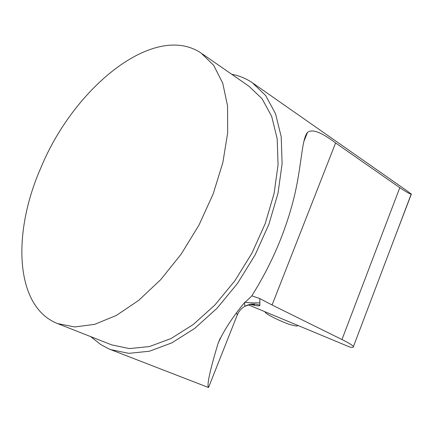 <?xml version="1.0" encoding="UTF-8"?>
<svg xmlns="http://www.w3.org/2000/svg" width="433" height="433" viewBox="0 0 433 433"><rect width="100%" height="100%" fill="white"/><g stroke="black" fill="none" stroke-linecap="round" stroke-linejoin="round"><path stroke-width="0.65" d="M406.549 190.52L411.35 194.125L395.583 235.341M202.227 53.833L248.986 86.254L262.052 98.729L271.675 116.38L277.18 138.69L278.062 164.821L274.062 193.6L265.223 223.59L251.919 253.202L234.838 280.828L214.92 304.994L193.286 324.496L171.095 338.498L149.472 346.552L129.397 348.587L111.682 344.874L57.519 323.565L74.822 326.958L94.67 324.349L116.282 315.473L138.679 300.399L160.735 279.615L181.248 254.03L199.061 224.933L213.177 193.892L222.849 162.619L227.671 132.785L227.552 105.89L222.735 83.136L213.707 65.367L201.129 53.075C154.31 21.704 74.054 87.287 41.027 167.463C12.016 232.846 14.722 306.753 57.519 323.565M90.594 336.576L100.824 344.598L109.37 349.117L208.533 387.524C206.741 385.191 209.864 370.67 217.902 343.97C222.448 332.853 230.838 319.63 243.075 304.307L251.676 296.048C271.247 264.926 285.293 232.359 293.823 198.346C301.79 166.24 301.536 139.442 307.462 132.476C311.955 128.628 321.335 132.125 335.591 142.96L399.794 187.7C406.365 192.052 410.17 194.195 411.204 194.13L411.35 194.125M248.499 304.886L349.961 347.114C352.624 347.558 353.777 347.385 353.425 346.589C352.776 345.377 348.955 343.028 341.962 339.548L272.076 304.989L335.591 142.96M251.822 295.809L259.811 298.602L272.076 304.989M110.507 349.577L128.78 353.35L149.472 351.217L171.766 342.898L194.65 328.452L216.965 308.328L237.511 283.399L255.134 254.896L268.866 224.343L277.981 193.399L282.11 163.717L281.206 136.763L275.545 113.749L265.656 95.536L252.222 82.643C245.976 78.443 239.146 75.661 231.736 74.297M264.947 311.646L265.164 312.025C264.823 313.622 280.595 321.567 290.381 324.685L296.307 326.076L296.951 325.919M259.854 302.938C254.745 302.548 251.925 303.409 244.748 302.185M208.533 387.524L237.235 315.072L236.656 313.059M217.902 343.97L220.197 338.2M341.962 339.548L399.794 187.7M259.811 298.602L259.881 305.249C259.757 306.266 256.704 306.012 250.718 304.486M237.138 315.327L237.235 315.072C238.805 311.24 241.387 308.301 244.975 306.245C249.792 303.701 254.761 303.365 259.881 305.249M353.425 346.589L411.204 194.13M244.347 302.662L244.975 306.245C249.738 304.383 252.888 303.874 254.436 304.729C254.176 304.821 254.907 305.178 250.669 304.264M303.647 142.084L307.457 132.476M406.641 190.585L253.413 83.477M296.307 326.076L298.391 325.584"/></g></svg>
